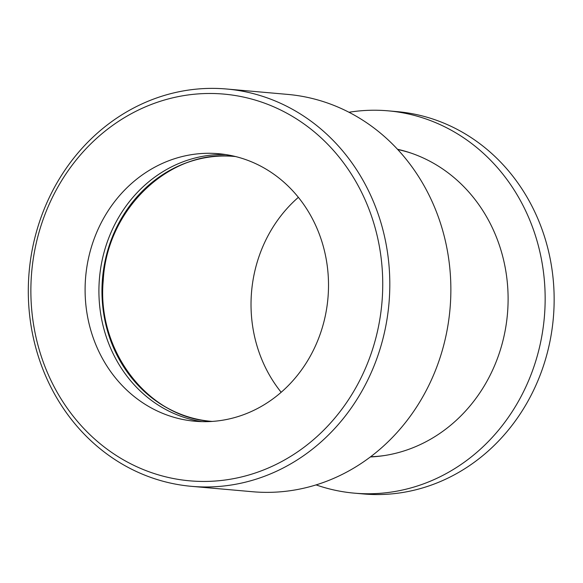<?xml version="1.0" encoding="UTF-8"?>
<svg xmlns="http://www.w3.org/2000/svg" width="583" height="583" viewBox="0 0 583 583"><rect width="100%" height="100%" fill="white"/><g stroke="black" fill="none" stroke-linecap="round" stroke-linejoin="round"><path stroke-width="0.87" d="M201.922 421.633A134.287 121.607 95 0 1 101.048 316.008A134.287 121.607 95 0 1 159.159 174.069A134.287 121.607 95 0 1 225.504 154.539M348.984 112.257A191.902 173.785 95 0 1 388.11 110.836A191.902 173.785 95 0 1 544.34 317.276A191.902 173.785 95 0 1 354.355 493.152A191.902 173.785 95 0 1 316.081 484.896M354.355 493.152L363.347 493.947A191.902 173.785 -85 0 0 468.054 466.597A191.902 173.785 -85 0 0 550.104 258.415A191.902 173.785 -85 0 0 397.103 111.63L388.11 110.836M397.519 149.27A155.559 140.875 95 0 1 506.394 274.804A155.559 140.875 95 0 1 438.321 434.415A155.559 140.875 95 0 1 370.351 456.955M298.372 197.331A134.287 121.607 -85 0 0 281.166 392.272M384.707 455.505A155.114 140.467 95 0 1 370.642 456.737M397.766 149.54A155.114 140.467 95 0 1 411.394 153.212M302.256 456.62A199.437 180.606 95 0 1 191.516 486.339A199.437 180.606 95 0 1 29.15 271.787A199.437 180.606 95 0 1 226.598 89.01A199.437 180.606 95 0 1 385.363 240.364A199.437 180.606 95 0 1 302.256 456.62M191.516 486.339L252.563 491.731A199.437 180.606 -85 0 0 363.311 462.013A199.437 180.606 -85 0 0 446.418 245.749A199.437 180.606 -85 0 0 287.645 94.402L226.598 89.01M297.527 451.92A194.117 175.789 -85 0 0 291.996 116.141A194.117 175.789 -85 0 0 30.899 294.371A194.117 175.789 -85 0 0 297.527 451.92M144.052 173.719A134.287 121.607 95 0 1 218.618 153.708A134.287 121.607 95 0 1 327.945 298.168A134.287 121.607 95 0 1 194.999 421.247A134.287 121.607 95 0 1 88.091 319.331A134.287 121.607 95 0 1 144.052 173.719M234.228 156.419A132.96 120.404 -85 0 0 102.674 278.28A132.96 120.404 -85 0 0 210.842 421.305M212.176 421.414L210.769 421.298A132.96 120.404 95 0 1 104.758 319.601A132.96 120.404 95 0 1 161.608 175.366A132.96 120.404 95 0 1 234.155 156.412L235.561 156.55M234.308 156.426C170.396 148.796 106.74 208.532 103.22 280.707C96.596 350.93 148.213 417.617 210.922 421.312"/></g></svg>
